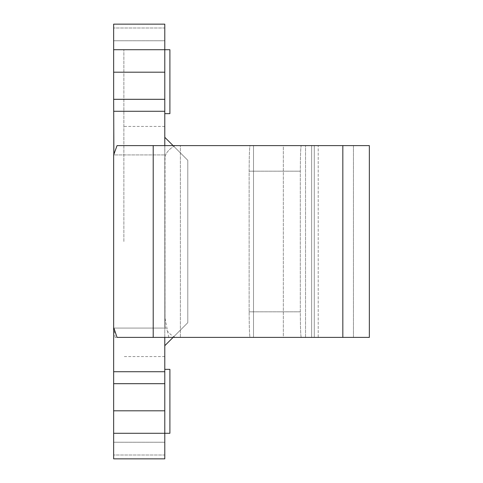 <?xml version="1.0" encoding="UTF-8"?>
<svg xmlns="http://www.w3.org/2000/svg" width="483" height="483" viewBox="0 0 483 483"><rect width="100%" height="100%" fill="white"/><g stroke="black" fill="none" stroke-linecap="round" stroke-linejoin="round"><path stroke-width="0.36" stroke-dasharray="2.42 1.81" d="M164.788 345.701L187.802 322.686L187.802 241.5L187.802 322.686L164.788 345.701L164.788 137.299L164.788 356.569L164.788 345.701L187.802 322.686L187.802 160.314L164.788 137.299L164.788 126.431L164.788 137.299L187.802 160.314L187.802 241.5L187.802 160.314L173.101 145.612M123.877 241.5L123.877 49.719L123.877 241.5M113.65 410.81L113.65 49.719L113.65 458.85L113.65 442.229L113.65 458.85L164.788 458.85L164.788 442.229L164.788 458.85L113.65 458.85L164.788 458.85L164.788 369.35L164.788 433.281L164.788 369.35L164.788 433.281L164.788 369.35L164.788 433.281L164.788 410.81L113.65 410.81L113.65 383.689L164.788 383.689L164.788 410.81M113.885 154.922L117.049 145.612L153.208 145.612L153.208 337.388L115.051 337.388L180.376 337.388L180.376 145.612L311.65 145.612L180.376 145.612L180.376 337.388L311.65 337.388L175.027 337.388C169.587 334.333 166.255 330.644 165.023 326.315L164.788 99.311L113.65 99.311L113.65 154.922L164.788 154.922L113.885 154.922L164.788 154.922L164.788 145.612M164.788 113.65L169.901 113.65L164.788 113.65L169.901 113.65L164.788 113.65L164.788 49.719L164.788 113.65L164.788 49.719L164.788 113.65L164.788 49.719L164.788 113.65L164.788 49.719L164.788 113.65L169.901 113.65L169.901 49.719L169.901 113.65L164.788 113.65L169.901 113.65L169.901 49.719L164.788 49.719L169.901 49.719L164.788 49.719L169.901 49.719L169.901 113.65L169.901 49.719L164.788 49.719L169.901 49.719L169.901 113.65L169.901 49.719L113.65 49.719L113.65 72.19L164.788 72.19L164.788 99.311M164.788 455.016L164.788 442.229L164.788 455.016L113.65 455.016L113.65 442.229L113.65 455.016L164.788 455.016M164.788 383.689L164.788 337.388M165.023 326.315L164.788 156.685L164.788 328.078L113.65 328.078L113.65 383.689M164.788 72.19L164.788 24.15L164.788 40.771L164.788 24.15L113.65 24.15L164.788 24.15L113.65 24.15L113.65 49.719L123.877 49.719M164.788 27.984L164.788 40.771L164.788 27.984L113.65 27.984L113.65 40.771L113.65 27.984L164.788 27.984M168.79 337.388L165.023 318.212L165.023 156.685C166.255 152.356 169.587 148.667 175.027 145.612L117.049 145.612L175.027 145.612C169.587 148.667 166.255 152.356 165.023 156.685L164.788 154.922L113.65 154.922L113.65 328.078L164.788 328.078L113.885 328.078L164.788 328.078L164.788 326.315M164.788 369.35L164.788 433.281L164.788 369.35L169.901 369.35L169.901 433.281L164.788 433.281L169.901 433.281L169.901 369.35L169.901 433.281L164.788 433.281L169.901 433.281L169.901 369.35L169.901 433.281L164.788 433.281L169.901 433.281L169.901 369.35L164.788 369.35L169.901 369.35L164.788 369.35L169.901 369.35L164.788 369.35L169.901 369.35L169.901 433.281L123.877 433.281M164.788 137.299L187.802 160.314L187.802 322.686L173.101 337.388M113.65 99.311L113.65 72.19M115.051 337.388L114.187 328.078M342.827 337.388L250.031 337.388L318.212 337.388L311.65 337.388L311.65 145.612L311.65 337.388L318.212 337.388L318.212 145.612L311.65 145.612L318.212 145.612L314.282 145.612L318.212 145.612L318.212 337.388L314.282 337.388L314.282 145.612L314.282 337.388L283.34 337.388L283.34 145.612L314.282 145.612L283.34 145.612L283.34 337.388L253.509 337.388L253.509 145.612L283.34 145.612L253.509 145.612L253.509 337.388L250.031 337.388C249.494 335.763 249.198 327.239 249.137 311.819C249.198 327.239 249.494 335.763 250.031 337.388L301.205 337.388C300.668 335.763 300.372 327.239 300.311 311.819L300.311 171.181C300.372 155.761 300.668 147.237 301.205 145.612L250.031 145.612C249.494 147.237 249.198 155.761 249.137 171.181L249.137 311.819L249.137 171.181C249.198 155.761 249.494 147.237 250.031 145.612L301.205 145.612C300.668 147.237 300.372 155.761 300.311 171.181L300.311 311.819C300.372 327.239 300.668 335.763 301.205 337.388L305.54 337.388L305.54 145.612L301.205 145.612L305.54 145.612L305.54 337.388L353.453 337.388L353.453 145.612L305.54 145.612L353.453 145.612L353.453 337.388L369.35 337.388L369.35 145.612L342.827 145.612L342.827 337.388L153.208 337.388M153.208 145.612L342.827 145.612M175.027 337.388L117.049 337.388M113.65 371.729L164.788 371.729M164.788 111.271L113.65 111.271M300.311 311.819L249.137 311.819L300.311 311.819M249.137 171.181L300.311 171.181L249.137 171.181M164.788 126.431L123.877 126.431M164.788 356.569L123.877 356.569M164.788 442.229L113.65 442.229L164.788 442.229M164.788 40.771L113.65 40.771L164.788 40.771"/><path stroke-width="0.72" d="M164.788 337.388L164.788 383.689L113.65 383.689L113.65 154.922L117.049 145.612L369.35 145.612L369.35 337.388L342.827 337.388L342.827 145.612M113.885 154.922L113.65 99.311L164.788 99.311L164.788 72.19L113.65 72.19L113.65 99.311M164.788 99.311L164.788 145.612M164.788 113.65L169.901 113.65L169.901 49.719L164.788 49.719L164.788 24.15L113.65 24.15L113.65 49.719L164.788 49.719L164.788 72.19M164.788 410.81L164.788 458.85L113.65 458.85L113.65 410.81L164.788 410.81L164.788 383.689M113.65 433.281L169.901 433.281L169.901 369.35L164.788 369.35M173.101 337.388L164.788 345.701M173.101 145.612L164.788 137.299M113.65 383.689L113.65 410.81M113.65 72.19L113.65 49.719M113.885 328.078L117.049 337.388L342.827 337.388M113.65 371.729L164.788 371.729M153.208 337.388L153.208 145.612M164.788 111.271L113.65 111.271"/></g></svg>
